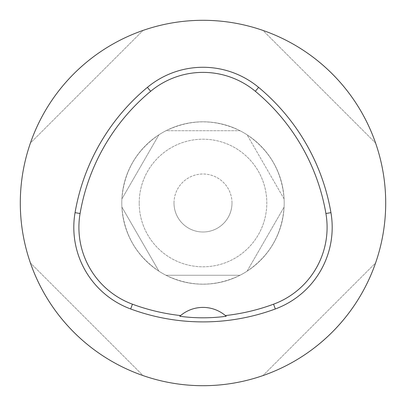 <?xml version="1.0" encoding="UTF-8"?>
<svg xmlns="http://www.w3.org/2000/svg" width="406" height="406" viewBox="0 0 406 406"><rect width="100%" height="100%" fill="white"/><g stroke="black" fill="none" stroke-linecap="round" stroke-linejoin="round"><path stroke-width="0.3" stroke-dasharray="2.03 1.52" d="M240.022 130.732C215.342 118.907 190.658 118.907 165.978 130.732L240.022 130.732A81.2 81.2 0 0 1 247.076 134.802L284.098 198.93A81.2 81.2 0 0 1 284.098 207.07L247.076 271.198A81.2 81.2 0 0 1 240.022 275.268L165.978 275.268A81.2 81.2 0 0 1 158.924 271.198L121.901 207.07A81.2 81.2 0 0 1 121.901 198.93L158.924 134.802A81.2 81.2 0 0 1 165.978 130.732L240.022 130.732M231.999 203A28.999 28.999 0 0 0 203 174.001A28.999 28.999 0 0 0 174.001 203A28.999 28.999 0 0 0 203 231.999A28.999 28.999 0 0 0 231.999 203M158.924 134.802C136.345 150.266 124.003 171.642 121.901 198.93L158.924 134.802M121.901 207.07C124.003 234.358 136.345 255.734 158.924 271.198L121.901 207.07M165.978 275.268C190.658 287.093 215.342 287.093 240.022 275.268L165.978 275.268M247.076 271.198C269.655 255.734 281.997 234.358 284.098 207.07L247.076 271.198M284.098 198.93C281.997 171.642 269.655 150.266 247.076 134.802L284.098 198.93M174.001 203A28.999 28.999 0 0 1 217.499 177.884A28.999 28.999 0 0 1 217.499 228.116A28.999 28.999 0 0 1 174.001 203M20.3 203A182.7 182.7 0 0 1 294.35 44.777A182.7 182.7 0 0 1 294.35 361.223A182.7 182.7 0 0 1 20.3 203M121.8 203A81.2 81.2 0 0 1 243.6 132.681A81.2 81.2 0 0 1 243.6 273.319A81.2 81.2 0 0 1 121.8 203A81.2 81.2 0 0 1 243.6 132.681A81.2 81.2 0 0 1 243.6 273.319A81.2 81.2 0 0 1 121.8 203A81.2 81.2 0 0 1 243.6 132.681A81.2 81.2 0 0 1 243.6 273.319A81.2 81.2 0 0 1 121.8 203M139.202 203A63.798 63.798 0 0 1 234.901 147.748A63.798 63.798 0 0 1 234.901 258.252A63.798 63.798 0 0 1 139.202 203A63.798 63.798 0 0 1 234.901 147.748A63.798 63.798 0 0 1 234.901 258.252A63.798 63.798 0 0 1 139.202 203M179.787 316.274A34.799 34.799 0 0 1 226.213 316.274M330.941 212.653A87.001 87.001 0 0 1 275.329 308.971A208.801 208.801 0 0 1 130.671 308.971A87.001 87.001 0 0 1 75.059 212.653A208.801 208.801 0 0 1 147.388 87.371A87.001 87.001 0 0 1 258.612 87.371A208.801 208.801 0 0 1 330.941 212.653M30.42 262.956C48.304 315.056 90.944 357.696 143.044 375.58L30.42 262.956C48.304 315.056 90.944 357.696 143.044 375.58L30.42 262.956M262.956 375.58C315.056 357.696 357.696 315.056 375.58 262.956L262.956 375.58C315.056 357.696 357.696 315.056 375.58 262.956L262.956 375.58M375.58 143.044C357.696 90.944 315.056 48.304 262.956 30.42L375.58 143.044C357.696 90.944 315.056 48.304 262.956 30.42L375.58 143.044M143.044 30.42C90.944 48.304 48.304 90.944 30.42 143.044L143.044 30.42C90.944 48.304 48.304 90.944 30.42 143.044L143.044 30.42"/><path stroke-width="0.61" d="M180.604 315.569L179.787 316.274C195.235 318.324 210.714 318.324 226.213 316.274L225.396 315.569A34.799 34.799 0 0 0 180.604 315.569A203.7 203.7 0 0 1 132.437 304.19A81.9 81.9 0 0 1 80.084 213.515A203.7 203.7 0 0 1 150.651 91.294A81.9 81.9 0 0 1 255.349 91.294A203.7 203.7 0 0 1 325.916 213.515A81.9 81.9 0 0 1 273.563 304.19A203.7 203.7 0 0 1 225.396 315.569M130.671 308.971A208.801 208.801 0 0 0 275.329 308.971A87.001 87.001 0 0 0 330.941 212.653A208.801 208.801 0 0 0 258.612 87.371A87.001 87.001 0 0 0 147.388 87.371A208.801 208.801 0 0 0 75.059 212.653A87.001 87.001 0 0 0 130.671 308.971L132.437 304.19M20.3 203A182.7 182.7 0 0 1 294.35 44.777A182.7 182.7 0 0 1 294.35 361.223A182.7 182.7 0 0 1 20.3 203M275.329 308.971L273.563 304.19M75.059 212.653L80.084 213.515M147.388 87.371L150.651 91.294M258.612 87.371L255.349 91.294M330.941 212.653L325.916 213.515"/></g></svg>
